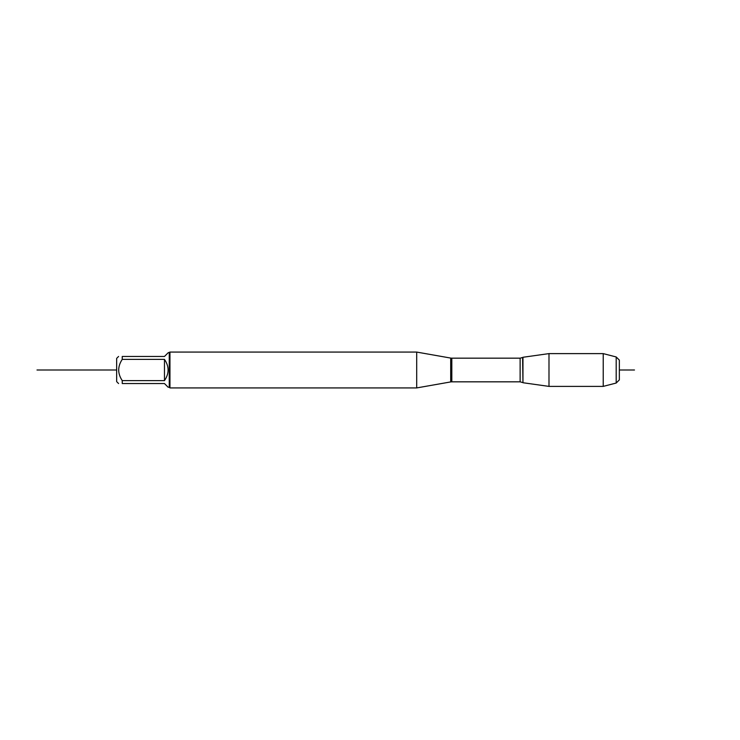 <?xml version="1.0" encoding="UTF-8"?>
<svg xmlns="http://www.w3.org/2000/svg" width="740" height="740" viewBox="0 0 740 740"><rect width="100%" height="100%" fill="white"/><g stroke="black" fill="none" stroke-linecap="round" stroke-linejoin="round"><path stroke-width="1.11" d="M522.958 370L522.958 357.272L548.988 353.609L548.988 386.391L522.958 382.728L522.958 370M118.576 383.542L116.661 381.627L116.661 358.373L118.576 356.458M169.247 352.795L169.247 387.205L168.128 387.205L164.465 383.542L122.239 383.542C117.531 383.542 117.531 383.542 122.239 383.542L122.239 380.619C117.531 373.543 117.531 366.466 122.239 359.381L122.239 356.458C117.531 356.458 117.531 356.458 122.239 356.458L164.465 356.458L168.128 352.795L169.96 352.074L169.96 387.927L416.694 387.927L416.694 352.074L169.96 352.074M122.239 380.619L164.465 380.619C169.303 373.543 169.303 366.457 164.465 359.381L122.239 359.381M164.465 359.381L164.465 380.619M616.189 383.043L616.189 356.957L619.352 360.121L619.352 379.879L616.189 383.043L603.22 386.391L603.22 353.609L548.988 353.609M116.661 370L37 370L116.661 370M619.352 370L634.485 370M416.694 387.927L450.706 381.923L450.706 358.077L416.694 352.074M520.127 358.169L451.816 358.169L451.816 381.831L520.127 381.831L520.127 358.169L522.597 357.485L522.958 382.728M520.127 381.831L522.597 382.515M450.706 381.923L451.816 381.831M451.816 358.169L450.706 358.077M169.247 387.205L169.96 387.927M603.22 386.391L548.988 386.391M616.189 356.957L603.22 353.609"/></g></svg>

